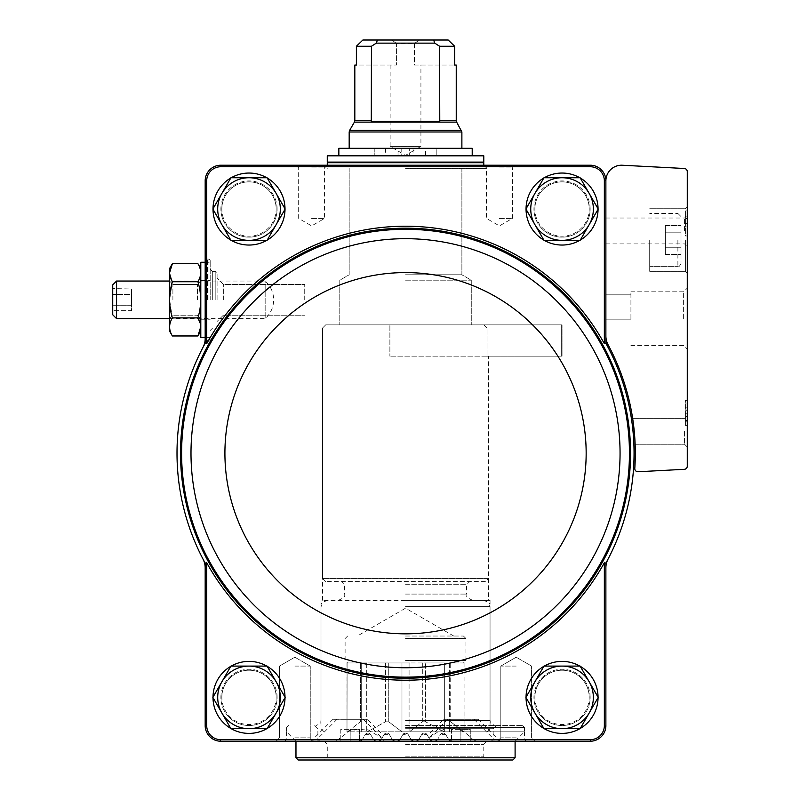 <?xml version="1.0" encoding="UTF-8"?>
<svg xmlns="http://www.w3.org/2000/svg" width="800" height="800" viewBox="0 0 800 800"><rect width="100%" height="100%" fill="white"/><g stroke="black" fill="none" stroke-linecap="round" stroke-linejoin="round"><path stroke-width="0.6" stroke-dasharray="4 3" d="M605.88 338.58A18.78 18.78 0 0 0 608.02 347.29A228.52 228.52 0 0 0 605.88 343.29L605.88 335.91A18.78 18.78 0 0 0 608.1 344.77A229.77 229.77 0 0 1 634.8 468.41A3.13 3.13 0 0 0 638.09 471.75L684.3 469.32A3.13 3.13 0 0 0 687.27 466.2L687.27 171.61A3.13 3.13 0 0 0 684.3 168.49L622.35 165.24A15.65 15.65 0 0 0 605.88 180.87L605.88 180.32L604.35 180.35L604.35 343.69A226.99 226.99 0 0 0 206.71 343.69L205.18 343.29L205.18 258.63L205.18 338.58C205 341.89 205 341.89 205.18 338.58C205 341.89 205 341.89 205.18 338.58C205 341.89 205 341.89 205.18 338.58C205 341.89 205 341.89 205.18 338.58L205.18 180.32A15.66 15.66 0 0 1 220.29 165.22L220.32 166.75A14.13 14.13 0 0 0 206.71 180.35L206.71 343.69M604.35 180.35A14.13 14.13 0 0 0 590.75 166.75L220.32 166.75M285.01 209.04A36 36 0 0 0 231.01 177.87A36 36 0 0 0 231.01 240.22A36 36 0 0 0 285.01 209.04A36 36 0 0 0 231.01 177.87A36 36 0 0 0 231.01 240.22A36 36 0 0 0 285.01 209.04M598.05 209.04A36 36 0 0 0 544.05 177.87A36 36 0 0 0 544.05 240.22A36 36 0 0 0 598.05 209.04A36 36 0 0 0 544.05 177.87A36 36 0 0 0 544.05 240.22A36 36 0 0 0 598.05 209.04M205.18 567.85L205.18 563.14A228.52 228.52 0 0 1 203.04 559.15A18.78 18.78 0 0 1 205.18 567.85L205.18 726.11L206.71 726.08A14.13 14.13 0 0 0 220.32 739.69L220.29 741.22A15.66 15.66 0 0 1 205.18 726.11M605.88 567.85A18.78 18.78 0 0 1 608.02 559.15A228.52 228.52 0 0 1 605.88 563.14L605.88 726.11L604.35 726.08L604.35 562.75L605.88 563.14M605.88 343.29L604.35 343.69M205.18 563.14L206.71 562.75L206.71 726.08M206.71 180.35L205.18 180.32M213.01 697.65A36 36 0 0 1 267.01 666.21A36 36 0 0 1 267.01 728.57A36 36 0 0 1 213.01 697.13M526.05 697.65A36 36 0 0 1 580.05 666.21A36 36 0 0 1 580.05 728.57A36 36 0 0 1 526.05 697.13M220.9 209.04A28.11 28.11 0 0 1 263.06 184.7A28.11 28.11 0 0 1 263.06 233.39A28.11 28.11 0 0 1 220.9 209.04M230.94 177.74L212.86 209.04L230.94 240.35L267.08 240.35L285.16 209.04L267.08 177.74L230.94 177.74L212.86 209.04L230.94 240.35L267.08 240.35L285.16 209.04L267.08 177.74L230.94 177.74L267.08 177.74L285.16 209.04L267.08 240.35L230.94 240.35L212.86 209.04L230.94 177.74M220.9 697.39A28.11 28.11 0 0 1 263.06 673.05A28.11 28.11 0 0 1 263.06 721.74A28.11 28.11 0 0 1 220.9 697.39M230.94 666.09L212.86 697.39L230.94 728.7L267.08 728.7L285.16 697.39L267.08 666.09L230.94 666.09L212.86 697.39L230.94 728.7L267.08 728.7L285.16 697.39L267.08 666.09L230.94 666.09L267.08 666.09L285.16 697.39L267.08 728.7L230.94 728.7L212.86 697.39L230.94 666.09M533.94 209.04A28.11 28.11 0 0 1 576.11 184.7A28.11 28.11 0 0 1 576.11 233.39A28.11 28.11 0 0 1 533.94 209.04M543.98 177.74L525.91 209.04L543.98 240.35L580.13 240.35L598.2 209.04L580.13 177.74L543.98 177.74L525.91 209.04L543.98 240.35L580.13 240.35L598.2 209.04L580.13 177.74L543.98 177.74L580.13 177.74L598.2 209.04L580.13 240.35L543.98 240.35L534.94 224.7L525.91 209.04L543.98 177.74M533.94 697.39A28.11 28.11 0 0 1 576.11 673.05A28.11 28.11 0 0 1 576.11 721.74A28.11 28.11 0 0 1 533.94 697.39M543.98 666.09L525.91 697.39L543.98 728.7L580.13 728.7L598.2 697.39L580.13 666.09L543.98 666.09L525.91 697.39L543.98 728.7L580.13 728.7L598.2 697.39L580.13 666.09L543.98 666.09L580.13 666.09L598.2 697.39L580.13 728.7L543.98 728.7L525.91 697.39L543.98 666.09M206.71 562.75A226.99 226.99 0 0 0 604.35 562.75M220.29 741.22L359.65 741.22A3.13 3.13 0 0 0 362.36 739.65L359.65 741.22L284.7 741.22L378.43 741.22A3.13 3.13 0 0 0 381.15 739.65L378.43 741.22L376.28 741.22L397.22 741.22L399.93 739.65L397.22 741.22L395.06 741.22L416 741.22L418.71 739.65L416 741.22L413.84 741.22L434.78 741.22L437.49 739.65L434.78 741.22L432.63 741.22L590.23 741.22A15.65 15.65 0 0 0 605.88 725.57A15.65 15.65 0 0 1 590.23 741.22L590.77 741.22L590.75 739.69A14.13 14.13 0 0 0 604.35 726.08M590.75 739.69L220.32 739.69M598.05 697.39A36 36 0 0 0 544.05 666.21A36 36 0 0 0 544.05 728.57A36 36 0 0 0 598.05 697.39A36 36 0 0 0 544.05 666.21A36 36 0 0 0 544.05 728.57A36 36 0 0 0 598.05 697.39M285.01 697.39A36 36 0 0 0 231.01 666.21A36 36 0 0 0 231.01 728.57A36 36 0 0 0 285.01 697.39A36 36 0 0 0 231.01 666.21A36 36 0 0 0 231.01 728.57A36 36 0 0 0 285.01 697.39M590.77 741.22A15.66 15.66 0 0 0 605.88 726.11M605.88 180.32A15.66 15.66 0 0 0 590.77 165.22L220.83 165.22A15.65 15.65 0 0 0 205.18 180.87A15.65 15.65 0 0 1 220.83 165.22L220.29 165.22M605.88 180.87A15.65 15.65 0 0 0 590.23 165.22A15.65 15.65 0 0 1 605.88 180.87L605.88 335.91M205.18 725.57A15.65 15.65 0 0 0 220.83 741.22A15.65 15.65 0 0 1 205.18 725.57M590.75 166.75L590.77 165.22M405.53 165.22L486.92 165.22L405.53 165.22M311.62 165.22L327.27 165.22L311.62 165.22M499.44 165.22L515.1 165.22L499.44 165.22M516.21 741.22L497.43 741.22L516.21 741.22M476.55 741.22L526.37 741.22L451.41 741.22L500.01 741.22L476.55 741.22L472.59 739.34L524.49 739.34L448.52 739.34L445.81 734.64A3.13 3.13 0 0 0 440.38 734.64L445.81 734.64C444.57 732.63 442.77 732.63 440.38 734.64L437.49 739.65L440.38 734.64A3.13 3.13 0 0 1 445.81 734.64L448.7 739.65L451.41 741.22L448.7 739.65A3.13 3.13 0 0 0 451.41 741.22A3.13 3.13 0 0 1 448.7 739.65L448.52 739.34M294.85 741.22L313.64 741.22L294.85 741.22M205.18 338.58A18.78 18.78 0 0 1 203.04 347.29A228.52 228.52 0 0 1 205.18 343.29M526.05 209.3A36 36 0 0 1 580.05 177.87A36 36 0 0 1 580.05 240.22A36 36 0 0 1 526.05 208.79M213.01 209.3A36 36 0 0 1 267.01 177.87A36 36 0 0 1 267.01 240.22A36 36 0 0 1 213.01 208.79M350.18 741.22L383.27 741.22L317.1 741.22L350.18 741.22L350.18 729.32L359.58 729.32L359.58 741.22L359.58 729.32L350.18 729.32L350.18 741.22M460.88 741.22L493.97 741.22L427.79 741.22L460.88 741.22L460.88 729.32L470.27 729.32L470.27 741.22L470.27 729.32L460.88 729.32L460.88 741.22M443.66 719.3L478.09 719.3L443.66 719.3L427.5 735.47L429.06 738.17L427.02 734.64L421.6 734.64L418.89 739.34L421.6 734.64L427.02 734.64L429.92 739.65L432.63 741.22L429.92 739.65A3.13 3.13 0 0 0 432.63 741.22A3.13 3.13 0 0 1 429.92 739.65L429.06 738.17C444.93 724.72 459.44 725.11 472.59 739.34M410.95 739.34L408.24 734.64L405.53 733.08L402.82 734.64L400.11 739.34L402.82 734.64L408.24 734.64L411.13 739.65L418.71 739.65L421.6 734.64L418.71 739.65L410.95 739.34M392.17 739.34L389.46 734.64L384.04 734.64L381.15 739.65L384.04 734.64L389.46 734.64L392.35 739.65L399.93 739.65L402.82 734.64L399.93 739.65L392.17 739.34M373.39 739.34L370.68 734.64L365.25 734.64L362.36 739.65L365.25 734.64C366.49 732.63 368.29 732.63 370.68 734.64A3.13 3.13 0 0 0 365.25 734.64A3.13 3.13 0 0 1 370.68 734.64L373.57 739.65A3.13 3.13 0 0 0 376.28 741.22L373.57 739.65L376.28 741.22A3.13 3.13 0 0 1 373.57 739.65L381.33 739.34M367.4 719.3L332.97 719.3L367.4 719.3L383.56 735.47L381.15 739.65L384.04 734.64L382 738.17L366.67 728.93L350.18 730.41L338.47 739.34L334.51 741.22M359.65 741.22L362.36 739.65A3.13 3.13 0 0 1 359.65 741.22M427.02 734.64L429.92 739.65L427.02 734.64A3.13 3.13 0 0 0 421.6 734.64A3.13 3.13 0 0 1 427.02 734.64M434.78 741.22A3.13 3.13 0 0 0 437.49 739.65A3.13 3.13 0 0 1 434.78 741.22M445.81 734.64L448.7 739.65L445.81 734.64M378.43 741.22L381.15 739.65A3.13 3.13 0 0 1 378.43 741.22M389.46 734.64A3.13 3.13 0 0 0 384.04 734.64A3.13 3.13 0 0 1 389.46 734.64L392.35 739.65A3.13 3.13 0 0 0 395.06 741.22L392.35 739.65L395.06 741.22A3.13 3.13 0 0 1 392.35 739.65L389.46 734.64M397.22 741.22A3.13 3.13 0 0 0 399.93 739.65A3.13 3.13 0 0 1 397.22 741.22M408.24 734.64A3.13 3.13 0 0 0 402.82 734.64A3.13 3.13 0 0 1 408.24 734.64L411.13 739.65A3.13 3.13 0 0 0 413.84 741.22L411.13 739.65L413.84 741.22A3.13 3.13 0 0 1 411.13 739.65L408.24 734.64M416 741.22A3.13 3.13 0 0 0 418.71 739.65A3.13 3.13 0 0 1 416 741.22M634.26 431.3L632.65 418.36L635.13 444.25L632.65 418.36L635.13 444.25L634.26 431.3M687.27 223.44L687.27 210.92L687.27 223.44L687.27 218.54L687.27 223.44L685.39 223.44L685.39 226.95L687.27 226.95L687.27 235.97L687.27 226.95L685.39 226.95L685.39 235.97L687.27 235.97L685.39 235.97L685.39 226.95L687.27 226.95L685.39 226.95L685.39 223.44L687.27 223.44L685.39 223.44L685.39 210.92L687.27 210.92L685.39 210.92L685.39 223.44L687.27 223.44L685.39 223.44L685.39 218.54L687.27 218.54M687.27 413.27L687.27 400.31L687.27 425.36L687.27 413.27L685.39 413.27L685.39 400.31L685.39 407.83L687.27 407.83L685.39 407.83L685.39 403.82L687.27 403.82M687.27 240.03L687.27 273.22L687.27 240.03M687.27 230.96L687.27 215.3L687.27 230.96M687.27 318.61L687.27 288.16L687.27 318.61M687.27 431.3L687.27 446.96L687.27 431.3M684.56 431.3L684.56 444.25L684.56 431.3M630.92 318.61L630.92 291.79L630.92 318.61M630.92 307.34L630.92 319.86L630.92 307.34M683.63 318.61L683.63 291.79L683.63 318.61M684.56 230.96L684.56 218.02L684.56 230.96M605.88 230.96L605.88 218.02L605.88 230.96M681.01 240.03L681.01 263.51L681.01 240.03M681.01 232.81L681.01 254.49L681.01 225.58L681.01 232.81L665.36 232.81L665.36 247.26L681.01 247.26L681.01 254.49L681.01 247.26L665.36 247.26L665.36 254.49L681.01 254.49L665.36 254.49L665.36 232.81L681.01 232.81L665.36 232.81L665.36 225.58L681.01 225.58L665.36 225.58L665.36 247.26L681.01 247.26L665.36 247.26L665.36 254.49L665.36 232.81L681.01 232.81M649.7 240.03L649.7 271.34L649.7 240.03M685.39 240.03L685.39 271.34L685.39 240.03M605.88 307.34L605.88 319.86L605.88 307.34M687.27 420.51L685.39 420.51L685.39 403.82M685.39 420.51L685.39 425.36L687.27 425.36L685.39 425.36L685.39 421.85L687.27 421.85L685.39 421.85L685.39 413.27M685.39 218.54L685.39 223.44M665.36 232.81L665.36 225.58L665.36 232.81M608.02 559.15A228.52 228.52 0 0 0 608.02 347.29M203.04 347.29A228.52 228.52 0 0 0 203.04 559.15M210.19 299.83L210.19 260.38L210.19 299.83M217.08 299.83L217.08 272.9L217.08 299.83M223.34 299.83L223.34 284.43L223.34 299.83M304.73 299.83L304.73 284.43L304.73 299.83M499.44 167.93L512.38 167.93L499.44 167.93M499.44 218.43L512.38 218.43L499.44 218.43M311.62 167.93L324.56 167.93L311.62 167.93M311.62 218.43L324.56 218.43L311.62 218.43M516.21 666.09L500.82 666.09L516.21 666.09M516.21 737.83L500.82 737.83L516.21 737.83M294.85 666.09L310.25 666.09L294.85 666.09M294.85 737.83L310.25 737.83L294.85 737.83M405.53 168.35L486.92 168.35L405.53 168.35M405.53 274.78L461.88 274.78L405.53 274.78M405.53 280.2L471.27 280.2L405.53 280.2M405.53 324.87L471.27 324.87L405.53 324.87M485.36 581.57L325.7 581.57L485.36 581.57L488.49 578.43L322.57 578.43L488.49 578.43L488.49 356.17L487 356.17L561.27 356.17L487 356.17L487 328L487 356.17L487 328L483.81 324.87L325.7 324.87L483.81 324.87L487 328L322.57 328L487 328L483.81 324.87L325.7 324.87L389.88 324.87L389.88 356.17L389.88 324.87L562.05 324.87L483.81 324.87L561.27 324.87L561.27 356.17L562.05 356.17L389.88 356.17L488.49 356.17L487 356.17L488.49 356.17L488.49 600.35L322.57 600.35L488.49 600.35M487 328L389.88 328M405.53 600.35L490.05 600.35L405.53 600.35M405.53 725.57L522.61 725.57L405.53 725.57M460.88 719.3L447.73 719.3L460.88 719.3M350.18 719.3L363.33 719.3L350.18 719.3M460.88 739.25L493.97 739.25L460.88 739.25M350.18 739.25L383.27 739.25L350.18 739.25M451.49 729.32L451.49 741.22L451.49 729.32L460.88 729.32L451.49 729.32M340.79 729.32L340.79 741.22L340.79 729.32L350.18 729.32L340.79 729.32M221.84 209.04A27.17 27.17 0 0 1 262.59 185.51A27.17 27.17 0 0 1 262.59 232.58A27.17 27.17 0 0 1 221.84 209.04M285.01 208.79A36 36 0 0 1 285.01 209.3M221.84 697.39A27.17 27.17 0 0 1 262.59 673.86A27.17 27.17 0 0 1 262.59 720.92A27.17 27.17 0 0 1 221.84 697.39M285.01 697.13A36 36 0 0 1 285.01 697.65M534.88 209.04A27.17 27.17 0 0 1 575.64 185.51A27.17 27.17 0 0 1 575.64 232.58A27.17 27.17 0 0 1 534.88 209.04M598.05 208.79A36 36 0 0 1 598.05 209.3M534.88 697.39A27.17 27.17 0 0 1 575.64 673.86A27.17 27.17 0 0 1 575.64 720.92A27.17 27.17 0 0 1 534.88 697.39M598.05 697.13A36 36 0 0 1 598.05 697.65M277.12 697.39A28.11 28.11 0 0 0 234.95 673.05A28.11 28.11 0 0 0 234.95 721.74A28.11 28.11 0 0 0 277.12 697.39M276.18 697.39A27.17 27.17 0 0 0 235.42 673.86A27.17 27.17 0 0 0 235.42 720.92A27.17 27.17 0 0 0 276.18 697.39M277.12 209.04A28.11 28.11 0 0 0 234.95 184.7A28.11 28.11 0 0 0 234.95 233.39A28.11 28.11 0 0 0 277.12 209.04M276.18 209.04A27.17 27.17 0 0 0 235.42 185.51A27.17 27.17 0 0 0 235.42 232.58A27.17 27.17 0 0 0 276.18 209.04M590.16 697.39A28.11 28.11 0 0 0 548 673.05A28.11 28.11 0 0 0 548 721.74A28.11 28.11 0 0 0 590.16 697.39M589.22 697.39A27.17 27.17 0 0 0 548.47 673.86A27.17 27.17 0 0 0 548.47 720.92A27.17 27.17 0 0 0 589.22 697.39M590.16 209.04A28.11 28.11 0 0 0 548 184.7A28.11 28.11 0 0 0 548 233.39A28.11 28.11 0 0 0 590.16 209.04M589.22 209.04A27.17 27.17 0 0 0 548.47 185.51A27.17 27.17 0 0 0 548.47 232.58A27.17 27.17 0 0 0 589.22 209.04M562.05 240.35A31.3 31.3 0 0 0 589.16 193.39A31.3 31.3 0 0 0 534.94 193.39A31.3 31.3 0 0 0 562.05 240.35M562.05 728.7A31.3 31.3 0 0 0 589.16 681.74A31.3 31.3 0 0 0 534.94 681.74A31.3 31.3 0 0 0 562.05 728.7M249.01 240.35A31.3 31.3 0 0 0 276.12 193.39A31.3 31.3 0 0 0 221.9 193.39A31.3 31.3 0 0 0 249.01 240.35M249.01 728.7A31.3 31.3 0 0 0 276.12 681.74A31.3 31.3 0 0 0 221.9 681.74A31.3 31.3 0 0 0 249.01 728.7M362.88 40L433.64 40L434.74 43.13L439.6 46.26L439.77 121.39L371.29 121.39L371.46 46.26L356.39 46.26L356.39 65.04L396.58 65.04L396.58 43.39L414.48 43.39L419.53 40L414.48 43.39L396.58 43.39L391.53 40L362.88 40L391.53 40L396.58 43.39L396.58 65.04L354.82 65.04M414.48 43.39L414.48 65.04L454.67 65.04L414.48 65.04L414.48 43.39M419.53 40L448.18 40L419.53 40M439.6 46.26L454.67 46.26L454.67 65.04L456.24 65.04M371.46 46.26L376.32 43.13L377.42 40M433.64 40L448.18 40M371.29 121.39L439.77 121.39L371.29 121.39M347.43 731.83L360.34 721.81L347.43 731.83L361.7 731.83L361.7 721.81L360.34 721.81L361.7 721.81L361.7 731.83L347.43 731.83M360.34 662.96L360.34 721.81L360.34 662.96L347.1 662.96L346.99 731.83L347.1 662.96L361.7 662.96L361.7 731.83L367.2 731.83L361.7 731.83L361.7 662.96L360.34 662.96M385.45 662.96L385.45 721.81L367.2 731.83L385.45 721.81L388.74 721.81L385.45 721.81L385.45 662.96L388.74 662.96L388.74 721.81L401.98 731.83L388.74 721.81L388.74 662.96L401.98 662.96L401.98 731.83L409.41 731.83L401.98 731.83L401.98 662.96L367.67 662.96L385.45 662.96M366.72 662.96L366.72 731.83L366.72 662.96L367.67 662.96L361.7 662.96L366.72 662.96M422.32 662.96L422.32 721.81L409.41 731.83L422.32 721.81L425.61 721.81L422.32 721.81L422.32 662.96L425.61 662.96L425.61 721.81L444.34 731.83L425.61 721.81L425.61 662.96L444.34 662.96L444.34 731.83L449.36 731.83L449.36 721.81L449.36 731.83L463.96 731.83L450.72 721.81L449.36 721.81L450.72 721.81L463.63 731.83L444.34 731.83L444.34 662.96L422.32 662.96M409.08 662.96L409.08 731.83L409.08 662.96L409.75 662.96L401.98 662.96L409.08 662.96M449.36 662.96L449.36 731.83L449.36 662.96L450.72 662.96L450.72 721.81L450.72 662.96L463.96 662.96L464.07 731.83L463.96 662.96L449.36 662.96M367.67 662.96L409.75 662.96L367.67 662.96M347.77 662.96L361.7 662.96L347.77 662.96M338.85 148.31L374.23 148.31L374.23 155.83L374.23 148.31L401.77 148.31L401.77 155.83L409.29 155.83L409.29 148.31L409.29 155.83L472.21 155.83L338.85 155.83L401.77 155.83L401.77 148.31L349.18 148.31L461.88 148.31L409.29 148.31L436.83 148.31L436.83 155.83L436.83 148.31L472.21 148.31M327.27 155.83L483.79 155.83M327.27 162.09L483.79 162.09M405.53 162.09L483.17 162.09L405.53 162.09M483.81 324.87L561.27 324.87L561.27 356.17L561.27 324.87M405.53 731.83L524.49 731.83L405.53 731.83M409.41 731.83L443.87 731.83L409.41 731.83M367.2 731.83L401.65 731.83L367.2 731.83M425.57 148.31L413.04 148.31L425.57 148.31L425.57 155.83L413.04 155.83L425.57 155.83M398.02 148.31L385.5 148.31L398.02 148.31L398.02 155.83L385.5 155.83L398.02 155.83M443.39 662.96L409.75 662.96L443.39 662.96M405.53 636.03L463.44 636.03L405.53 636.03M434.74 43.13L376.32 43.13M390.14 65.04L390.14 146.43L405.53 155.32L420.92 146.43L390.14 146.43L420.92 146.43L420.92 65.04M487 356.17L561.27 356.17M205.18 262.26L210.19 262.26L200.8 262.26L200.8 337.39L200.8 262.26L200.8 337.39L210.19 337.39L205.18 337.39M169.5 330.97L169.5 268.68M197.91 317.9L200.71 326.94L197.91 317.9C201.58 305.83 201.58 293.78 197.91 281.75L172.38 281.75L169.59 272.72L172.38 281.75L169.59 299.83L172.38 317.9C168.71 323.9 168.71 329.93 172.38 335.97C168.71 329.97 168.71 323.94 172.38 317.9C168.71 323.9 168.71 329.93 172.38 335.97L197.91 335.97C201.58 329.93 201.58 323.9 197.91 317.9L172.38 317.9C168.72 305.83 168.72 293.78 172.38 281.75C168.71 275.75 168.71 269.72 172.38 263.68L197.91 263.68C201.58 269.68 201.58 275.71 197.91 281.75C201.58 275.75 201.58 269.72 197.91 263.68C201.58 269.72 201.58 275.75 197.91 281.75L172.38 281.75L169.59 299.83L172.38 317.9L197.91 317.9C201.58 305.83 201.58 293.78 197.91 281.75C201.58 293.83 201.58 305.87 197.91 317.9L172.38 317.9M172.89 299.83L172.89 284.43L172.89 299.83M197.41 299.83L197.41 284.43L197.41 299.83M112.73 311.1L112.73 288.56L112.73 311.1M112.98 294.4L112.98 310.67L112.98 288.98L112.98 294.4L131.51 294.4L131.51 288.98L112.73 288.56L131.51 288.98L131.51 294.4L112.98 294.4L131.51 294.4L131.51 305.25L131.51 288.98L131.51 294.4L112.98 294.4M112.73 314.77L112.73 284.88L112.73 314.77L112.73 284.88L116.57 281.04L116.57 318.61L116.57 281.04L265.16 281.04L265.16 318.61L265.16 281.04L265.16 318.61L265.16 281.04L169.5 281.04L169.5 318.61L265.16 318.61A25.04 25.04 0 0 0 265.16 281.04A25.04 25.04 0 0 1 265.16 318.61L116.57 318.61L116.57 281.04M131.51 305.25L112.98 305.25L131.51 305.25L131.51 310.67L112.98 310.67L131.51 310.67L131.51 294.4L131.51 305.25L112.98 305.25L131.51 305.25L131.51 310.67L131.51 305.25M169.5 318.61L172.89 315.22L197.41 315.22L172.89 315.22L169.5 318.61L169.5 281.04L172.89 284.43L197.41 284.43L200.8 281.04L200.8 318.61L200.8 281.04L197.41 284.43L172.89 284.43L169.5 281.04M197.91 281.75L172.38 281.75M200.8 299.83L200.8 268.68L200.8 299.83M512.88 760L298.18 760M405.53 760L486.92 760L405.53 760M515.1 757.79L295.97 757.79M405.53 741.22L515.1 741.22L405.53 741.22M405.53 727.78L524.49 727.78L405.53 727.78M405.53 756.87L483.79 756.87L405.53 756.87M405.53 744.35L483.79 744.35L405.53 744.35M405.53 728.7L493.18 728.7L405.53 728.7M405.53 727.44L524.49 727.44L405.53 727.44M338.47 739.34L362.54 739.34M437.67 739.34L429.74 739.34M677.88 240.03L677.88 266.64L677.88 240.03M685.39 410.73L687.27 410.73M206.74 338.19L206.74 259.05L206.74 338.19M207.39 299.83L207.39 259.13L207.39 299.83M208.94 299.83L208.94 259.13L208.94 299.83M212.7 299.83L212.7 271.65L212.7 299.83M215.83 299.83L215.83 271.65L215.83 299.83M405.53 720.56L490.05 720.56L405.53 720.56M604.92 348.91A225.02 225.02 0 0 1 459.24 671.74A225.02 225.02 0 0 1 180.51 453.22A225.02 225.02 0 0 1 604.92 348.91M181.61 453.22A223.92 223.92 0 0 1 517.49 259.29A223.92 223.92 0 0 1 517.49 647.14A223.92 223.92 0 0 1 181.61 453.22M191 453.22A214.53 214.53 0 0 1 512.8 267.43A214.53 214.53 0 0 1 512.8 639.01A214.53 214.53 0 0 1 191 453.22M224.9 453.22A180.63 180.63 0 0 1 495.84 296.79A180.63 180.63 0 0 1 495.84 609.64A180.63 180.63 0 0 1 224.9 453.22M354.82 120.55L371.46 120.55M439.6 120.55L456.24 120.55M354.4 122.12L456.66 122.12M349.18 131.99L461.88 131.99M349.6 130.42L461.46 130.42M327.27 162.71L483.79 162.71M405.53 584.7L466.57 584.7L405.53 584.7M405.53 594.09L466.57 594.09L405.53 594.09M405.53 606.61L490.05 606.61L405.53 606.61M405.53 660.45L465.95 660.45L405.53 660.45M405.53 638.54L465.95 638.54L405.53 638.54M405.53 739.34L493.18 739.34L405.53 739.34M288.45 725.57L286.57 727.44L286.57 739.34L284.7 741.22M522.61 725.57L524.49 727.44L524.49 739.34L526.37 741.22M635.13 444.25L684.56 444.25L687.27 446.96L684.56 444.25L635.13 444.25M632.65 418.36L684.56 418.36L687.27 415.65L684.56 418.36L632.65 418.36M630.92 345.42L683.63 345.42L687.27 349.06L683.63 345.42L630.92 345.42M630.92 291.79L683.63 291.79L687.27 288.16L683.63 291.79L630.92 291.79M605.88 243.9L684.56 243.9L687.27 246.61L684.56 243.9L605.88 243.9M605.88 218.02L684.56 218.02L687.27 215.3L684.56 218.02L605.88 218.02M677.88 213.43L681.01 216.56L677.88 213.43L649.7 213.43L677.88 213.43M677.88 266.64C678.6 267.29 679.64 266.25 681.01 263.51C679.64 266.25 678.6 267.29 677.88 266.64L649.7 266.64L677.88 266.64M649.7 271.34L685.39 271.34L687.27 273.22L685.39 271.34L649.7 271.34M649.7 208.73L685.39 208.73L687.27 206.85L685.39 208.73L649.7 208.73M605.88 319.86L630.92 319.86L605.88 319.86M605.88 294.82L630.92 294.82L605.88 294.82M685.39 400.31L687.27 400.31M206.74 259.05L208.94 259.13L210.19 260.38L208.94 259.13L206.74 259.05M206.74 340.61L208.94 340.52L210.19 339.27L208.94 340.52L206.74 340.61M212.7 271.65L210.19 269.15L212.7 271.65L215.83 271.65L217.08 272.9L215.83 271.65L212.7 271.65M212.7 328L210.19 330.5L212.7 328L215.83 328L217.08 326.75L215.83 328L212.7 328M223.34 284.43L217.08 278.17L223.34 284.43L304.73 284.43L223.34 284.43M223.34 315.22L217.08 321.48L223.34 315.22L304.73 315.22L223.34 315.22M483.79 165.22L486.5 167.93L486.5 218.43L499.44 225.91L512.38 218.43L512.38 167.93L515.1 165.22L512.38 167.93L512.38 218.43L499.44 225.91L486.5 218.43L486.5 167.93L483.79 165.22L483.79 168.35M327.27 165.22L324.56 167.93L324.56 218.43L311.62 225.91L298.68 218.43L298.68 167.93L295.97 165.22L298.68 167.93L298.68 218.43L311.62 225.91L324.56 218.43L324.56 167.93L327.27 165.22L327.27 168.35M516.21 657.2L500.82 666.09L500.82 737.83L497.43 741.22L500.82 737.83L500.82 666.09L516.21 657.2L531.6 666.09L531.6 737.83L534.99 741.22L531.6 737.83L531.6 666.09L516.21 657.2M294.85 657.2L279.46 666.09L279.46 737.83L276.07 741.22L279.46 737.83L279.46 666.09L294.85 657.2L310.25 666.09L310.25 737.83L313.64 741.22L310.25 737.83L310.25 666.09L294.85 657.2M324.14 165.22L324.14 168.35M486.92 165.22L486.92 168.35M349.18 168.35L349.18 274.78L339.79 280.2L339.79 324.87L339.79 280.2L349.18 274.78L349.18 168.35M461.88 168.35L461.88 274.78L471.27 280.2L471.27 324.87L471.27 280.2L461.88 274.78L461.88 168.35M325.7 581.57L322.57 578.43L322.57 328L325.7 324.87L322.57 328L322.57 600.35M321.01 600.35L321.01 720.56C319.81 721.71 323.75 722.2 316 725.57M490.05 600.35L490.05 720.56C491.25 721.71 487.31 722.2 495.06 725.57M478.09 719.3L500.01 741.22M332.97 719.3L311.05 741.22M447.73 719.3L427.79 739.25L427.79 741.22M474.02 719.3L493.97 739.25L493.97 741.22M337.04 719.3L317.1 739.25L317.1 741.22M363.33 719.3L383.27 739.25L383.27 741.22M562.05 356.17L562.05 324.87L562.05 356.17M472.83 600.35C462.96 596.12 468.35 596.02 466.57 594.09L466.57 584.7L469.7 581.57M338.23 600.35C348.1 596.12 342.71 596.02 344.49 594.09L344.49 584.7L341.36 581.57M486.92 731.83L490.05 728.7L490.05 606.61C488.27 604.65 493.64 604.54 483.79 600.35M324.14 731.83L321.01 728.7L321.01 606.61C322.79 604.65 317.42 604.54 327.27 600.35M413.04 148.31L413.04 155.83M385.5 148.31L385.5 155.83M346.99 662.96L346.99 731.83M464.07 662.96L464.07 731.83M463.44 636.03L465.95 638.54L465.95 660.45L463.44 662.96M347.62 636.03L345.11 638.54L345.11 660.45L347.62 662.96M453.74 636.03L405.53 608.2L357.32 636.03M200.8 319.23L210.19 319.23L200.8 319.23M200.8 280.42L210.19 280.42L200.8 280.42M197.41 315.22L200.8 318.61L197.41 315.22M515.1 741.22L524.49 731.83L524.49 727.78L522.27 725.57M295.97 741.22L286.57 731.83L286.57 727.78L288.79 725.57M324.14 741.22L327.27 744.35L327.27 756.87L324.14 760M486.92 741.22L483.79 744.35L483.79 756.87L486.92 760M496.31 725.57L493.18 728.7L493.18 739.34L491.3 741.22M314.75 725.57L317.88 728.7L317.88 739.34L319.76 741.22"/><path stroke-width="1.2" d="M206.71 726.08L206.71 562.75A226.99 226.99 0 0 0 604.35 562.75L604.35 726.08A14.13 14.13 0 0 1 590.75 739.69L220.32 739.69A14.13 14.13 0 0 1 206.71 726.08L205.18 726.11L205.18 567.85A18.78 18.78 0 0 0 203.04 559.15A228.52 228.52 0 0 0 205.18 563.14L205.18 567.85M608.02 559.15A18.78 18.78 0 0 0 605.88 567.85L605.88 563.14A228.52 228.52 0 0 0 605.88 343.29L605.88 338.58A18.78 18.78 0 0 0 608.02 347.29M206.71 562.75L205.18 563.14M205.18 338.58L205.18 343.29L206.71 343.69L206.71 180.35L205.18 180.32L205.18 338.58A18.78 18.78 0 0 1 203.04 347.29A228.52 228.52 0 0 0 203.04 559.15M605.88 335.91A18.78 18.78 0 0 0 608.1 344.77A229.77 229.77 0 0 1 634.8 468.41A3.13 3.13 0 0 0 638.09 471.75L684.3 469.32A3.13 3.13 0 0 0 687.27 466.2L687.27 171.61A3.13 3.13 0 0 0 684.3 168.49L622.35 165.24A15.65 15.65 0 0 0 605.88 180.87L605.88 180.32L604.35 180.35L604.35 343.69L605.88 343.29M605.88 180.87L605.88 338.58M605.88 563.14L604.35 562.75M205.18 726.11A15.66 15.66 0 0 0 220.29 741.22L590.77 741.22A15.66 15.66 0 0 0 605.88 726.11L604.35 726.08M605.88 726.11L605.88 567.85M605.88 180.32A15.66 15.66 0 0 0 590.77 165.22L220.29 165.22A15.66 15.66 0 0 0 205.18 180.32M604.35 343.69A226.99 226.99 0 0 0 206.71 343.69M604.35 180.35A14.13 14.13 0 0 0 590.75 166.75L220.32 166.75A14.13 14.13 0 0 0 206.71 180.35M220.32 166.75L220.29 165.22M590.77 165.22L590.75 166.75M220.29 741.22L220.32 739.69M590.75 739.69L590.77 741.22M205.18 343.29A228.52 228.52 0 0 0 203.04 347.29M213.01 208.79A36 36 0 0 1 230.79 178M231.23 177.74A36 36 0 0 1 266.79 177.74M267.23 178A36 36 0 0 1 285.01 208.79M285.01 209.3A36 36 0 0 1 267.23 240.09M266.79 240.35A36 36 0 0 1 231.23 240.35M230.79 240.09A36 36 0 0 1 213.01 209.3M213.01 697.13A36 36 0 0 1 230.79 666.34M231.23 666.09A36 36 0 0 1 266.79 666.09M267.23 666.34A36 36 0 0 1 285.01 697.13M285.01 697.65A36 36 0 0 1 267.23 728.44M266.79 728.7A36 36 0 0 1 231.23 728.7M230.79 728.44A36 36 0 0 1 213.01 697.65M526.05 208.79A36 36 0 0 1 543.83 178M544.27 177.74A36 36 0 0 1 579.83 177.74M580.27 178A36 36 0 0 1 598.05 208.79M598.05 209.3A36 36 0 0 1 580.27 240.09M579.83 240.35A36 36 0 0 1 544.27 240.35M543.83 240.09A36 36 0 0 1 526.05 209.3M526.05 697.13A36 36 0 0 1 543.83 666.34M544.27 666.09A36 36 0 0 1 579.83 666.09M580.27 666.34A36 36 0 0 1 598.05 697.13M598.05 697.65A36 36 0 0 1 580.27 728.44M579.83 728.7A36 36 0 0 1 544.27 728.7M543.83 728.44A36 36 0 0 1 526.05 697.65M543.98 728.7L525.91 697.39L534.94 681.74L543.98 666.09L580.13 666.09L598.2 697.39L580.13 728.7L543.98 728.7M562.05 666.09A31.3 31.3 0 0 1 589.16 713.04A31.3 31.3 0 0 1 534.94 713.04A31.3 31.3 0 0 1 562.05 666.09M543.98 240.35L525.91 209.04L534.94 193.39L543.98 177.74L580.13 177.74L598.2 209.04L580.13 240.35L543.98 240.35M562.05 177.74A31.3 31.3 0 0 1 589.16 224.7A31.3 31.3 0 0 1 534.94 224.7A31.3 31.3 0 0 1 562.05 177.74M230.94 728.7L212.86 697.39L230.94 666.09L267.08 666.09L285.16 697.39L267.08 728.7L230.94 728.7M249.01 666.09A31.3 31.3 0 0 1 276.12 713.04A31.3 31.3 0 0 1 221.9 713.04A31.3 31.3 0 0 1 249.01 666.09M212.86 209.04L230.94 177.74L267.08 177.74L285.16 209.04L267.08 240.35L230.94 240.35L212.86 209.04M249.01 177.74A31.3 31.3 0 0 1 276.12 224.7A31.3 31.3 0 0 1 221.9 224.7A31.3 31.3 0 0 1 249.01 177.74M371.46 120.55L354.82 120.55L354.82 65.04L356.39 65.04L356.39 46.26L362.88 40L356.39 46.26L371.46 46.26L371.29 121.39L439.77 121.39L439.6 46.26L434.74 43.13L433.64 40L377.42 40L376.32 43.13L371.46 46.26M439.6 46.26L454.67 46.26L448.18 40L454.67 46.26L454.67 65.04L456.24 65.04L456.24 120.55L439.6 120.55M377.42 40L362.88 40M448.18 40L433.64 40M483.79 155.83L327.27 155.83L327.27 162.09L483.79 162.09L483.79 155.83M338.85 155.83L338.85 148.31L472.21 148.31L472.21 155.83M434.74 43.13L376.32 43.13M205.18 337.39L200.8 337.39L200.8 262.26L205.18 262.26M169.5 268.68L172.38 263.68L169.5 268.68L169.5 330.97L172.38 335.97C168.71 329.97 168.71 323.94 172.38 317.9C168.72 305.83 168.72 293.78 172.38 281.75C168.71 275.75 168.71 269.72 172.38 263.68L169.59 272.72L172.38 263.68L197.91 263.68C201.58 269.68 201.58 275.71 197.91 281.75C201.58 293.83 201.58 305.87 197.91 317.9L172.38 317.9M197.91 281.75L172.38 281.75M197.91 317.9C201.58 323.9 201.58 329.93 197.91 335.97L200.71 326.94L197.91 335.97L172.38 335.97L169.5 330.97M112.73 314.77L116.57 318.61L116.57 281.04L112.73 284.88L112.73 314.77L116.57 318.61L169.5 318.61M515.1 757.79L295.97 757.79L298.18 760L512.88 760L515.1 757.79L515.1 741.22M206.14 557.52A225.02 225.02 0 0 0 630.55 453.22A225.02 225.02 0 0 0 351.82 234.7A225.02 225.02 0 0 0 206.14 557.52M629.45 453.22A223.92 223.92 0 0 0 293.57 259.29A223.92 223.92 0 0 0 293.57 647.14A223.92 223.92 0 0 0 629.45 453.22M620.06 453.22A214.53 214.53 0 0 0 298.26 267.43A214.53 214.53 0 0 0 298.26 639.01A214.53 214.53 0 0 0 620.06 453.22M586.16 453.22A180.63 180.63 0 0 0 315.22 296.79A180.63 180.63 0 0 0 315.22 609.64A180.63 180.63 0 0 0 586.16 453.22M456.24 120.55L456.66 122.12L354.4 122.12L354.82 120.55M456.66 122.12L461.88 131.99L349.18 131.99L349.18 148.31M461.46 130.42L349.6 130.42L349.18 131.99M483.17 162.09L483.79 162.71L327.27 162.71L327.9 162.09M461.88 131.99L461.88 148.31M354.4 122.12L349.6 130.42M327.27 162.71L327.27 165.22M483.79 162.71L483.79 165.22M200.8 268.68L197.91 263.68L200.8 268.68M200.8 330.97L197.91 335.97L200.8 330.97M116.57 281.04L169.5 281.04M295.97 757.79L295.97 741.22"/></g></svg>

